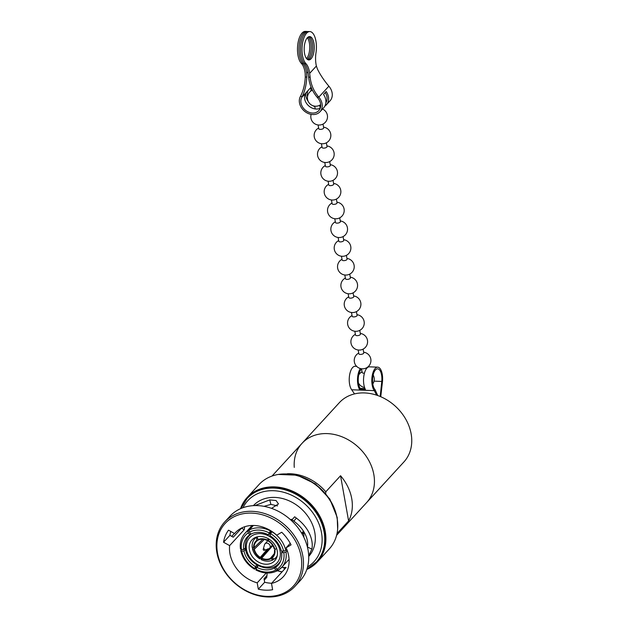 <?xml version="1.0" encoding="UTF-8"?>
<svg xmlns="http://www.w3.org/2000/svg" width="628" height="628" viewBox="0 0 628 628"><rect width="100%" height="100%" fill="white"/><g stroke="black" fill="none" stroke-linecap="round" stroke-linejoin="round"><path stroke-width="0.94" d="M266.233 572.987L257.197 582.831A32.554 26.203 42.5 0 1 229.934 553.598A32.554 26.203 42.5 0 1 229.628 545.622L244.245 529.694L241.544 528.156L233.239 537.207L229.887 535.346A39.438 31.745 -137.5 0 1 230.774 531.437M244.692 526.743L244.245 529.694M277.49 505.901L270.919 504.394L264.019 506.341M257.197 582.831L258.328 589.174A39.438 31.745 -137.5 0 0 272.631 589.723L271.5 583.388A32.554 26.203 42.5 0 0 283.283 576.74A32.554 26.203 42.5 0 0 288.66 555.874A32.554 26.203 42.5 0 0 286.109 547.812L291.054 544.853A39.438 31.745 -137.5 0 0 281.705 532.238L276.752 535.189A32.554 26.203 42.5 0 0 235.312 532.725A32.554 26.203 42.5 0 0 234.582 533.557L236.081 531.932M308.701 555.772L311.896 549.108L307.461 547.043C308.003 543.84 307.602 540.386 306.252 536.697C304.078 530.888 299.949 525.707 293.857 521.154L291.368 519.27M251.145 526.578A32.554 26.203 42.5 0 1 251.106 525.518M289.108 560.388A32.554 26.203 42.5 0 1 288.048 560.435M271.5 583.388L286.117 567.461L281.642 567.422M301.071 556.353A46.315 37.28 42.5 0 1 266.712 596.357A46.315 37.28 42.5 0 1 217.524 553.111A46.315 37.28 42.5 0 1 251.883 513.115A46.315 37.28 42.5 0 1 301.071 556.353M302.806 555.819A47.65 38.355 42.5 0 1 294.94 586.364A47.65 38.355 42.5 0 1 249.873 592.832A47.65 38.355 42.5 0 1 216.856 552.483A47.65 38.355 42.5 0 1 224.722 521.931A47.65 38.355 42.5 0 1 269.797 515.462A47.65 38.355 42.5 0 1 302.806 555.819M224.722 521.931L229.981 516.208A47.65 38.355 42.5 0 1 275.048 509.74A47.65 38.355 42.5 0 1 308.065 550.089A47.65 38.355 42.5 0 1 300.2 580.641L294.94 586.364M253.367 505.634A37.562 30.238 42.5 0 1 288.872 500.72A37.562 30.238 42.5 0 1 314.793 532.481A37.562 30.238 42.5 0 1 308.725 556.424M311.896 549.108C312.611 545.3 312.234 541.226 310.766 536.869C308.317 529.804 303.512 523.548 296.361 518.084L293.857 521.154M277.984 570.075L277.341 570.734L282.098 571.841M264.27 580.099L266.759 577.391L267.049 574.769L266.845 575.711L264.035 578.773L264.655 582.274A39.438 31.745 -137.5 0 0 271.618 583.263M324.629 531.351A46.982 37.821 42.5 0 1 316.873 561.471L316.324 562.076A46.982 37.821 42.5 0 0 324.079 531.955A46.982 37.821 42.5 0 0 291.533 492.164A46.982 37.821 42.5 0 0 247.087 498.546L247.636 497.949A46.982 37.821 42.5 0 1 292.075 491.567A46.982 37.821 42.5 0 1 324.629 531.351M240.54 508.664A47.65 38.355 42.5 0 1 247.149 497.494A47.65 38.355 42.5 0 1 292.216 491.025A47.65 38.355 42.5 0 1 325.233 531.374A47.65 38.355 42.5 0 1 317.368 561.927A47.65 38.355 42.5 0 1 306.802 569.463M247.149 497.494L259.011 484.565A47.65 38.355 42.5 0 1 304.085 478.096A47.65 38.355 42.5 0 1 337.103 518.445A47.65 38.355 42.5 0 1 329.237 548.998L317.368 561.927M373.833 474.517A43.819 35.27 42.5 0 1 366.595 502.612A43.819 35.27 -137.5 0 0 373.833 474.517A43.819 35.27 -137.5 0 0 343.469 437.41A43.819 35.27 -137.5 0 0 302.013 443.36A43.819 35.27 42.5 0 1 343.469 437.41A43.819 35.27 42.5 0 1 373.833 474.517M287.302 473.755A43.819 35.27 42.5 0 1 325.814 491.787L340.549 475.734A43.819 35.27 42.5 0 1 351.727 498.601A43.819 35.27 42.5 0 1 348.603 520.918L337.001 533.565M249.387 549.814A15.441 12.427 42.5 0 1 251.938 539.915A15.441 12.427 42.5 0 1 266.547 537.819A15.441 12.427 42.5 0 1 277.246 550.897A15.441 12.427 42.5 0 1 274.695 560.796A15.441 12.427 42.5 0 1 260.086 562.892A15.441 12.427 42.5 0 1 249.387 549.814M274.193 553.81L270.283 558.449L273.094 559.784L273.478 559.36M267.661 548.903L259.961 557.727C259.545 558.818 259.615 559.093 260.18 558.543L272.497 545.12M259.741 558.826C255.973 556.369 253.555 553.087 252.48 548.966L253.045 548.024M325.72 493.498L325.814 491.787M256.177 537.152L254.866 538.573A14.193 11.422 42.5 0 1 256.389 537.246L256.601 537.011M258.029 539.633A11.689 9.404 42.5 0 1 267.238 539.994L267.073 540.41A11.139 8.965 42.5 0 0 258.351 540.072L257.252 537.364M268.509 541.21L268.682 540.794A11.689 9.404 42.5 0 1 274.695 548.919L274.208 548.896A11.139 8.965 42.5 0 0 268.509 541.21M267.073 540.41L268.549 538.84M256.389 537.246L256.86 540.331L257.182 540.771L258.155 539.797M262.794 539.264L253.673 548.103C252.362 547.985 251.938 547.592 252.417 546.917M254.167 548.118A11.139 8.965 42.5 0 1 256.334 541.501A11.139 8.965 42.5 0 1 257.182 540.771M252.684 548.417C252.213 549.092 252.629 549.484 253.94 549.602L264.317 539.468M259.741 558.818L260.18 558.543M260.133 557.311A11.139 8.965 42.5 0 1 254.434 549.618M261.617 559.344C261.052 559.893 260.981 559.619 261.397 558.528L272.795 545.575M261.185 559.626C265.33 561.565 269.224 561.683 272.85 559.972L273.094 559.784M270.283 558.449A11.139 8.965 42.5 0 1 261.57 558.111M274.263 559.085L275.778 557.758A14.193 11.422 42.5 0 1 274.263 559.085L271.453 557.75L273.69 555.097M275.818 548.841L274.475 550.395L274.97 550.418A11.689 9.404 42.5 0 1 271.775 558.182M274.475 550.395A11.139 8.965 42.5 0 1 272.74 556.549A11.139 8.965 42.5 0 1 271.453 557.75M272.026 531.524L270.66 533.714A23.369 18.816 42.5 0 1 283.581 551.149L285.756 550.481L286.776 549.367M283.581 551.149L281.32 551.062A20.865 16.799 42.5 0 0 269.875 535.621L270.66 533.714M303.261 530.856A25.041 20.159 42.5 0 1 303.355 531.296L301.636 533.172M253.39 525.463L249.143 530.087L249.457 532.152A23.369 18.816 42.5 0 1 269.224 532.913L270.652 530.652M249.457 532.152L250.933 534.145A20.865 16.799 42.5 0 1 268.439 534.821L269.224 532.913M271.673 531.296L268.439 534.821M240.61 548.731L241.442 549.516A23.369 18.816 42.5 0 1 248.288 532.85L247.974 530.786L252.864 525.455M245.36 547.797L243.703 549.602A20.865 16.799 42.5 0 1 247.267 536.979A20.865 16.799 42.5 0 1 249.763 534.844L248.288 532.85M243.703 549.602L241.442 549.516M250.698 533.824L249.763 534.844M257.943 565.545L254.78 568.992L254.63 568.458A23.369 18.816 42.5 0 1 241.709 551.015L240.744 550.591C242.612 558.433 247.189 564.627 254.489 569.18M254.78 568.992L255.415 566.55A20.865 16.799 42.5 0 1 243.97 551.109L241.709 551.015M256.876 564.957L255.415 566.55M245.579 549.351L243.97 551.109M241.529 549.524L240.877 550.23M277.482 570.624L275.833 570.02A23.369 18.816 42.5 0 1 256.067 569.258L256.216 569.792M277.246 564.878L274.358 568.026A20.865 16.799 42.5 0 1 256.852 567.351L256.067 569.258M274.358 568.026L275.833 570.02M258.328 565.742L256.852 567.351M287.255 550.63L286.023 551.981L283.848 552.648A23.369 18.816 42.5 0 1 277.003 569.321L278.549 570.012L281.768 567.288A25.041 20.159 42.5 0 1 278.659 569.918M282.906 551.125L281.587 552.562A20.865 16.799 42.5 0 1 278.023 565.192A20.865 16.799 42.5 0 1 275.527 567.327L277.003 569.321M281.587 552.562L283.848 552.648M279.931 562.523L275.527 567.327M234.401 533.455L231.724 536.367M271.539 508.358L278.479 503.923L276.069 500.54L269.734 499.896L254.889 505.579M296.361 518.084L294.673 516.789L291.321 520.439M234.582 533.557L228.506 530.173A39.438 31.745 -137.5 0 0 223.552 542.239L229.628 545.622M286.109 547.812L290.238 543.314M302.037 532.732L303.622 532.795A25.041 20.159 42.5 0 1 303.819 537.207M303.622 532.795L302.272 534.263M284.453 569.274L283.723 567.618M267.033 573.026L267.049 574.769M270.919 504.394L269.734 499.896M258.328 589.174L264.655 582.274M223.552 542.239L229.887 535.346M340.549 475.734L348.603 520.918M264.38 550.332L268.839 548.676A3.171 2.551 -137.5 0 0 269.671 548.118A3.171 2.551 -137.5 0 0 269.805 545.025A3.171 2.551 -137.5 0 0 266.829 543.126A3.171 2.551 -137.5 0 0 264.992 543.832A3.171 2.551 -137.5 0 0 264.514 544.704L263.242 549.288A0.832 0.675 -137.5 0 0 264.38 550.332A0.832 0.675 -137.5 0 0 263.854 548.872A0.832 0.675 -137.5 0 0 263.242 549.288M336.592 535.307L403.914 461.941A43.819 35.27 -137.5 0 0 411.144 433.846A43.819 35.27 -137.5 0 0 380.78 396.739A43.819 35.27 -137.5 0 0 339.332 402.689L302.013 443.36A43.819 35.27 -137.5 0 0 294.273 467.413M361.555 368.989A10.849 4.671 92.2 0 0 358.557 383.857A10.849 4.671 92.2 0 0 360.182 388.363L364.986 388.544M359.059 374.484A10.849 4.671 92.2 0 0 358.981 374.045A10.849 4.671 92.2 0 0 358.965 373.943M380.199 396.488L381.659 382.601A43.403 18.683 -87.8 0 1 381.769 381.439A10.849 4.671 92.2 0 0 381.565 374.924A10.849 4.671 92.2 0 0 377.632 368.824A10.849 4.671 92.2 0 0 372.859 384.407A10.849 4.671 92.2 0 0 374.673 389.179A43.403 18.683 -87.8 0 1 375.097 389.752L377.734 395.538M373.268 374.5A10.849 4.671 -87.8 0 1 373.291 374.602A10.849 4.671 -87.8 0 1 373.44 375.599M380.756 396.731L382.468 381.714A12.521 5.393 92.2 0 0 382.24 374.194A12.521 5.393 92.2 0 0 377.703 367.152A12.521 5.393 92.2 0 0 372.192 385.137A12.521 5.393 92.2 0 0 374.28 390.64L376.659 395.169M356.641 366.336L355.118 366.281A12.521 5.393 92.2 0 0 349.608 384.265A12.521 5.393 92.2 0 0 351.696 389.768L374.28 390.64L375.097 389.752M360.37 368.526A12.521 5.393 92.2 0 0 357.889 384.587A12.521 5.393 92.2 0 0 359.404 389.203L365.425 389.439A12.521 5.393 -87.8 0 1 363.91 384.815A12.521 5.393 -87.8 0 1 369.421 366.831L377.703 367.152M354.514 393.905L351.696 389.768M359.404 389.203L360.182 388.363M364.444 373.134A2.504 1.021 169.9 0 1 363.643 373.165A2.504 1.021 169.9 0 1 362.183 372.514L361.516 368.754M363.102 349.121L363.769 352.881A2.504 1.021 169.9 0 1 360.299 354.412A2.504 1.021 169.9 0 1 358.839 353.76L358.172 350M359.766 330.367L360.433 334.127A2.504 1.021 169.9 0 1 356.963 335.658A2.504 1.021 169.9 0 1 355.503 335.007L354.836 331.246M356.421 311.614L357.089 315.374A2.504 1.021 169.9 0 1 353.619 316.904A2.504 1.021 169.9 0 1 352.159 316.253L351.492 312.493M353.085 292.86L353.752 296.62A2.504 1.021 169.9 0 1 350.283 298.151A2.504 1.021 169.9 0 1 348.823 297.499L348.148 293.739M349.741 274.106L350.408 277.866A2.504 1.021 169.9 0 1 346.939 279.397A2.504 1.021 169.9 0 1 345.479 278.746L344.811 274.986M346.405 255.353L347.072 259.113A2.504 1.021 169.9 0 1 343.602 260.644A2.504 1.021 169.9 0 1 342.142 259.992L341.467 256.232M343.061 236.599L343.728 240.359A2.504 1.021 169.9 0 1 340.258 241.89A2.504 1.021 169.9 0 1 338.798 241.238L338.131 237.478M339.717 217.845L340.392 221.606A2.504 1.021 169.9 0 1 336.922 223.136A2.504 1.021 169.9 0 1 335.462 222.485L334.787 218.725M336.38 199.092L337.048 202.852A2.504 1.021 169.9 0 1 333.578 204.383A2.504 1.021 169.9 0 1 332.118 203.731L331.451 199.971M333.036 180.338L333.711 184.098A2.504 1.021 169.9 0 1 330.242 185.629A2.504 1.021 169.9 0 1 328.782 184.977L328.106 181.217M329.7 161.584L330.367 165.345A2.504 1.021 169.9 0 1 326.898 166.883A2.504 1.021 169.9 0 1 325.437 166.224L324.77 162.464M326.356 142.831L327.031 146.591A2.504 1.021 169.9 0 1 323.561 148.13A2.504 1.021 169.9 0 1 322.093 147.47L321.426 143.71M323.02 124.077L323.687 127.837A2.504 1.021 169.9 0 1 320.217 129.376A2.504 1.021 169.9 0 1 318.757 128.716L318.09 124.956M307.343 37.759A11.689 5.032 92.2 0 0 304.219 50.782A11.689 5.032 92.2 0 0 308.756 59.935A11.689 5.032 92.2 0 0 311.08 58.757A11.689 5.032 92.2 0 0 314.204 45.734A11.689 5.032 92.2 0 0 309.667 36.581A11.689 5.032 92.2 0 0 307.343 37.759M308.01 59.77A11.689 5.032 92.2 0 0 309.573 58.702A11.689 5.032 92.2 0 0 312.744 46.535A11.689 5.032 92.2 0 0 308.905 36.683M308.136 37.06A11.689 5.032 -87.8 0 1 311.245 47.367A11.689 5.032 -87.8 0 1 308.073 58.64A11.689 5.032 -87.8 0 1 307.273 59.338M307.359 37.735A11.689 5.032 -87.8 0 1 309.722 48.254A11.689 5.032 -87.8 0 1 306.566 58.585A11.689 5.032 -87.8 0 1 306.55 58.6M307.948 71.828L306.668 73.225A16.987 7.316 -87.8 0 0 302.947 63.538A16.697 7.191 -87.8 0 1 298.999 48.623A16.697 7.191 -87.8 0 1 303.528 33.135A16.697 7.191 -87.8 0 1 306.849 31.455A16.697 7.191 -87.8 0 1 307.594 31.581M302.947 63.538L301.44 63.483A16.697 7.191 -87.8 0 1 297.491 48.56A16.697 7.191 -87.8 0 1 302.021 33.08A16.697 7.191 -87.8 0 1 305.341 31.4L306.849 31.455M320.217 108.267A10.849 8.737 42.5 0 1 304.674 98.91A10.849 8.737 42.5 0 1 305.279 93.721L307.956 90.801A10.849 8.737 -137.5 0 0 307.351 95.99A10.849 8.737 -137.5 0 0 307.485 96.641M319.817 106.108A10.849 8.737 -137.5 0 0 320.696 106.014M325.869 102.741A10.849 8.737 -137.5 0 0 326.921 96.751A10.849 8.737 -137.5 0 0 325.241 92.536M325.924 101.603A10.849 8.737 -137.5 0 0 326.576 101.328M306.668 73.225L306.802 77.071C306.456 84.497 304.933 90.974 302.233 96.5A43.403 34.94 42.5 0 1 301.785 97.348A10.849 8.737 -137.5 0 0 300.985 102.921A10.849 8.737 -137.5 0 0 308.505 112.114A10.849 8.737 -137.5 0 0 318.773 110.638A10.849 8.737 -137.5 0 0 320.563 103.683A10.849 8.737 -137.5 0 0 317.752 97.968A43.403 34.94 42.5 0 1 316.991 97.073C312.21 91.288 309.416 84.647 308.623 77.142L308.175 73.28A16.987 7.316 92.2 0 0 304.447 63.593A16.697 7.191 -87.8 0 1 300.773 44.784A16.697 7.191 -87.8 0 1 308.348 31.518L309.855 31.573A16.697 7.191 -87.8 0 1 316.002 52.705A16.987 7.316 92.2 0 0 316.379 66.042L317.493 69.174C320.17 74.669 323.962 80.345 328.868 86.201L318.82 97.144C313.851 91.398 310.954 84.749 310.13 77.197L309.683 73.335A16.987 7.316 92.2 0 0 305.954 63.656A16.697 7.191 -87.8 0 1 302.28 44.847A16.697 7.191 -87.8 0 1 309.855 31.573M305.695 93.266A12.521 10.079 -137.5 0 0 305.844 95.927A12.521 10.079 -137.5 0 0 308.175 101.359M301.44 63.483A16.987 7.316 -87.8 0 1 305.161 73.162L305.286 77.016C304.918 84.49 303.293 90.958 300.404 96.429A12.521 10.079 -137.5 0 0 299.485 102.866A12.521 10.079 -137.5 0 0 308.16 113.464A12.521 10.079 -137.5 0 0 319.997 111.768A12.521 10.079 -137.5 0 0 322.07 103.738A12.521 10.079 -137.5 0 0 318.82 97.144L316.991 97.073M324.841 106.124A12.521 10.079 -137.5 0 0 326.364 104.837L330.045 100.818A12.521 10.079 -137.5 0 0 332.11 92.795A12.521 10.079 -137.5 0 0 328.868 86.201M312.94 105.732A12.521 10.079 -137.5 0 0 314.824 106.666M326.364 104.837A12.521 10.079 -137.5 0 0 328.428 96.806A12.521 10.079 -137.5 0 0 326.191 91.507L323.514 94.428A12.521 10.079 42.5 0 1 325.751 99.726A12.521 10.079 42.5 0 1 323.687 107.757L319.997 111.768M311.276 87.684A10.849 8.737 -137.5 0 0 310.907 91.021M243.012 507.683A45.012 36.228 42.5 0 1 285.622 492.862A45.012 36.228 42.5 0 1 321.512 532.748A45.012 36.228 42.5 0 1 307.571 566.919M285.348 473.928A46.982 37.821 42.5 0 1 337.048 517.825A46.982 37.821 42.5 0 1 337.566 521.844M280.088 551.007A18.605 14.97 42.5 0 1 266.296 567.068A18.605 14.97 42.5 0 1 246.537 549.704A18.605 14.97 42.5 0 1 260.337 533.635A18.605 14.97 42.5 0 1 280.088 551.007M282.372 551.101A20.269 16.312 42.5 0 1 282.435 551.635M280.716 560.828A20.269 16.312 42.5 0 1 278.644 563.622L280.19 562.036M277.246 555.631A14.193 11.422 42.5 0 1 275.778 557.758L277.089 556.337M253.673 548.103A11.689 9.404 42.5 0 1 256.86 540.331M259.961 557.727A11.689 9.404 42.5 0 1 253.94 549.602M270.605 558.889A11.689 9.404 42.5 0 1 261.397 558.528M271.853 531.712A25.041 20.159 42.5 0 1 285.756 550.481M249.143 530.087A25.041 20.159 42.5 0 1 270.409 530.911M240.469 549.068C239.661 542.867 241.128 537.647 244.865 533.423A25.041 20.159 42.5 0 1 247.974 530.786M286.023 551.981A25.041 20.159 42.5 0 1 281.768 567.288L289.068 559.328M278.644 563.622C269.679 574.133 247.487 564.478 245.564 549.265C244.732 544.138 245.807 539.79 248.782 536.226A20.269 16.312 42.5 0 1 251.381 533.91M269.42 533.753A20.269 16.312 42.5 0 1 270.425 534.287M266.845 575.711L266.759 577.391M381.659 382.601L382.468 381.714M374.045 381.141L381.769 381.439M302.233 96.5L300.404 96.429M316.379 66.042L309.683 73.335M311.088 87.213L301.785 97.348M304.447 63.593L305.954 63.656M310.13 77.197L308.623 77.142M306.802 77.071L305.286 77.016M277.278 570.766L282.011 571.935M306.935 569.086L316.324 562.076M337.652 528.917L337.205 517.409L329.786 498.993L315.507 483.937L297.154 475.184L278.29 474.446M254.866 538.573C252.731 540.983 251.844 543.934 252.205 547.42M244.865 533.423L252.166 525.471M255.926 569.989C263.65 573.788 270.786 574.031 277.341 570.734M248.782 536.226L250.768 533.918M272.018 476.055L302.013 443.36M240.909 508.507L247.087 498.546M272.466 545.073L269.671 548.118M269.2 539.248L264.992 543.832M312.43 90.165A8.384 8.384 0 0 0 315.46 106.218A8.384 8.384 0 0 0 320.688 104.641M362.058 371.831A8.345 8.345 0 0 0 358.714 375.026M358.407 382.86A8.345 8.345 0 0 0 364.578 387.468M366.446 367.875L366.564 368.534M311.135 114.374A8.345 8.345 0 0 0 325.304 122.327A8.345 8.345 0 0 0 322.509 109.037M318.632 128.034A8.345 8.345 0 0 0 322.172 143.773A8.345 8.345 0 0 0 330.336 132.571A8.345 8.345 0 0 0 323.569 127.154M321.976 146.787A8.345 8.345 0 0 0 325.516 162.526A8.345 8.345 0 0 0 333.68 151.324A8.345 8.345 0 0 0 326.905 145.908M325.312 165.541A8.345 8.345 0 0 0 328.852 181.28A8.345 8.345 0 0 0 337.016 170.078A8.345 8.345 0 0 0 330.25 164.662M328.656 184.294A8.345 8.345 0 0 0 332.196 200.034A8.345 8.345 0 0 0 340.36 188.832A8.345 8.345 0 0 0 333.586 183.415M332 203.048A8.345 8.345 0 0 0 335.533 218.787A8.345 8.345 0 0 0 343.697 207.585A8.345 8.345 0 0 0 336.93 202.169M335.336 221.802A8.345 8.345 0 0 0 338.877 237.541A8.345 8.345 0 0 0 347.041 226.339A8.345 8.345 0 0 0 340.266 220.923M338.68 240.555A8.345 8.345 0 0 0 342.213 256.295A8.345 8.345 0 0 0 350.377 245.093A8.345 8.345 0 0 0 343.61 239.676M342.017 259.309A8.345 8.345 0 0 0 345.557 275.048A8.345 8.345 0 0 0 353.721 263.846A8.345 8.345 0 0 0 346.946 258.43M345.361 278.063A8.345 8.345 0 0 0 348.893 293.802A8.345 8.345 0 0 0 357.065 282.6A8.345 8.345 0 0 0 350.291 277.184M348.697 296.816A8.345 8.345 0 0 0 352.237 312.556A8.345 8.345 0 0 0 360.401 301.354A8.345 8.345 0 0 0 353.627 295.937M352.041 315.57A8.345 8.345 0 0 0 355.581 331.309A8.345 8.345 0 0 0 363.745 320.107A8.345 8.345 0 0 0 356.971 314.691M355.377 334.324A8.345 8.345 0 0 0 358.918 350.063A8.345 8.345 0 0 0 367.082 338.861A8.345 8.345 0 0 0 360.307 333.444M358.721 353.077A8.345 8.345 0 0 0 362.262 368.817A8.345 8.345 0 0 0 370.426 357.615A8.345 8.345 0 0 0 363.651 352.198M319.668 105.269L320.202 108.275M314.738 106.163L315.24 108.958M372.789 383.975A8.345 8.345 0 0 0 373.134 375.026"/></g></svg>
